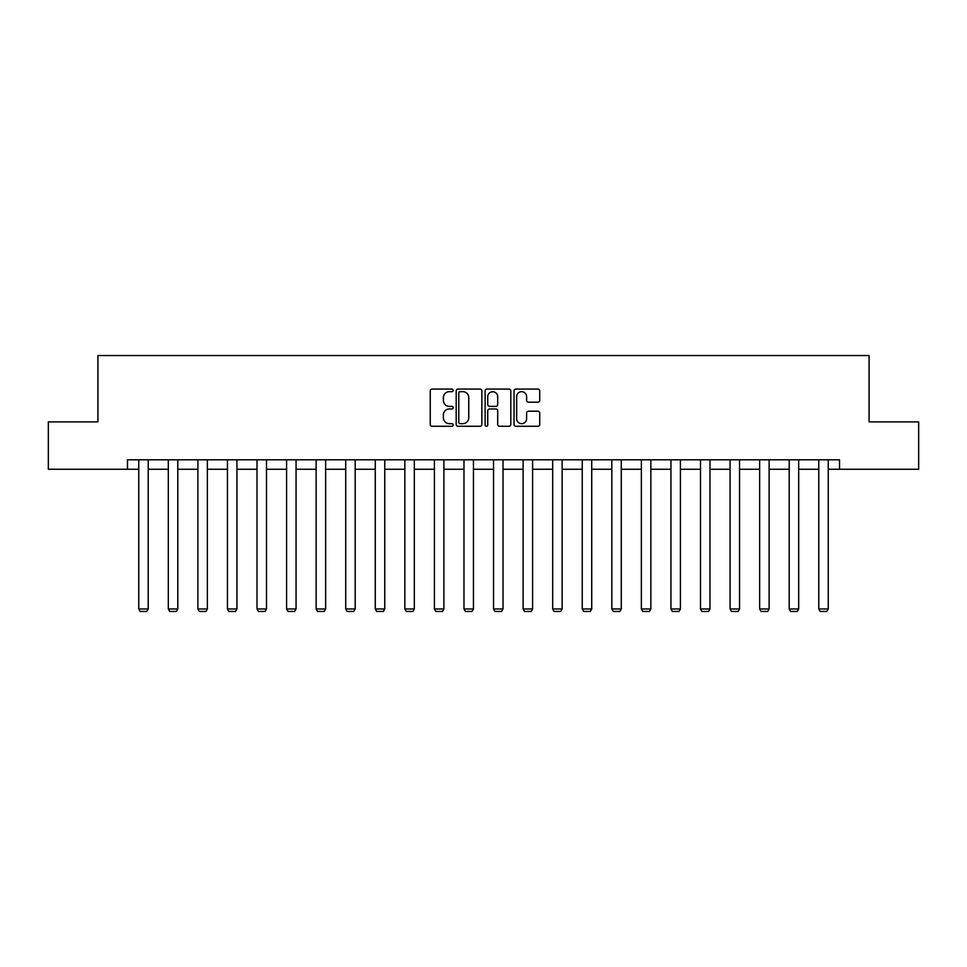 <?xml version="1.0" encoding="UTF-8"?>
<svg xmlns="http://www.w3.org/2000/svg" width="967" height="967" viewBox="0 0 967 967"><rect width="100%" height="100%" fill="white"/><g stroke="black" fill="none" stroke-linecap="round" stroke-linejoin="round"><path stroke-width="1.45" d="M453.172 390.366A1.305 1.305 0 0 0 451.879 389.072L432.104 389.072A1.861 1.861 0 0 0 430.242 390.934L430.242 424.416A1.861 1.861 0 0 0 432.104 426.278L451.879 426.278A1.305 1.305 0 0 0 453.172 424.972A1.305 1.305 0 0 0 451.879 423.667L449.317 423.667A5.947 5.947 0 0 1 443.37 417.72L443.37 414.928A5.947 5.947 0 0 1 449.317 408.968L451.879 408.968A1.305 1.305 0 0 0 453.172 407.675A1.305 1.305 0 0 0 451.879 406.37L449.317 406.37A5.947 5.947 0 0 1 443.37 400.411L443.37 397.63A5.947 5.947 0 0 1 449.317 391.671L451.879 391.671A1.305 1.305 0 0 0 453.172 390.366M537.87 402.187A1.861 1.861 0 0 0 539.731 400.326L539.731 390.934A1.861 1.861 0 0 0 537.87 389.072L515.919 389.072A1.861 1.861 0 0 0 514.057 390.934L514.057 424.416A1.861 1.861 0 0 0 515.919 426.278L537.87 426.278A1.861 1.861 0 0 0 539.731 424.416L539.731 413.066A1.861 1.861 0 0 0 537.87 411.205L528.478 411.205A1.861 1.861 0 0 0 526.616 413.066L526.616 418.699A4.98 4.98 0 0 1 521.636 423.667A4.98 4.98 0 0 1 516.656 418.699L516.656 396.651A4.98 4.98 0 0 1 521.636 391.671A4.98 4.98 0 0 1 526.616 396.651L526.616 400.326A1.861 1.861 0 0 0 528.478 402.187L537.87 402.187M127.475 469.261L48.35 469.261L48.35 421.89L97.909 421.89L97.909 355.554L869.091 355.554L869.091 421.89L918.65 421.89L918.65 469.261L839.525 469.261L839.525 459.796L127.475 459.796L127.475 469.261L138.752 469.261M481.868 390.934A1.861 1.861 0 0 0 480.007 389.072L458.056 389.072A1.861 1.861 0 0 0 456.194 390.934L456.194 424.416A1.861 1.861 0 0 0 458.056 426.278L480.007 426.278A1.861 1.861 0 0 0 481.868 424.416L481.868 390.934M486.993 389.072L508.944 389.072A1.861 1.861 0 0 1 510.806 390.934L510.806 424.416A1.861 1.861 0 0 1 508.944 426.278L499.54 426.278A1.861 1.861 0 0 1 497.691 424.416L497.691 410.83A1.861 1.861 0 0 0 495.829 408.968L489.592 408.968A1.861 1.861 0 0 0 487.731 410.83L487.731 424.972A1.305 1.305 0 0 1 486.425 426.278A1.305 1.305 0 0 1 485.132 424.972L485.132 390.934A1.861 1.861 0 0 1 486.993 389.072M148.229 469.261L168.318 469.261M177.795 469.261L197.884 469.261M207.361 469.261L227.45 469.261M236.927 469.261L257.017 469.261M266.493 469.261L286.583 469.261M296.059 469.261L316.149 469.261M325.625 469.261L345.715 469.261M355.191 469.261L375.281 469.261M384.757 469.261L404.847 469.261M414.323 469.261L434.413 469.261M443.889 469.261L463.979 469.261M473.455 469.261L493.545 469.261M503.021 469.261L523.111 469.261M532.587 469.261L552.677 469.261M562.153 469.261L582.243 469.261M591.719 469.261L611.809 469.261M621.285 469.261L641.375 469.261M650.851 469.261L670.941 469.261M680.417 469.261L700.507 469.261M709.983 469.261L730.073 469.261M739.55 469.261L759.639 469.261M769.116 469.261L789.205 469.261M798.682 469.261L818.771 469.261M828.248 469.261L839.525 469.261M460.111 391.671A1.305 1.305 0 0 0 458.805 392.977L458.805 422.361A1.305 1.305 0 0 0 460.111 423.667L462.806 423.667A5.947 5.947 0 0 0 468.753 417.72L468.753 397.63A5.947 5.947 0 0 0 462.806 391.671L460.111 391.671M497.691 396.736A4.98 4.98 0 0 0 492.711 391.768A4.98 4.98 0 0 0 487.731 396.736L487.731 404.508A1.861 1.861 0 0 0 489.592 406.37L495.829 406.37A1.861 1.861 0 0 0 497.691 404.508L497.691 396.736M148.229 459.796L148.229 608.98L138.752 608.98L138.752 459.796M148.229 608.98L146.803 611.446L140.179 611.446L138.752 608.98M177.795 459.796L177.795 608.98L168.318 608.98L168.318 459.796M177.795 608.98L176.369 611.446L169.745 611.446L168.318 608.98M207.361 459.796L207.361 608.98L197.884 608.98L197.884 459.796M207.361 608.98L205.935 611.446L199.311 611.446L197.884 608.98M236.927 459.796L236.927 608.98L227.45 608.98L227.45 459.796M236.927 608.98L235.501 611.446L228.877 611.446L227.45 608.98M266.493 459.796L266.493 608.98L257.017 608.98L257.017 459.796M266.493 608.98L265.067 611.446L258.443 611.446L257.017 608.98M296.059 459.796L296.059 608.98L286.583 608.98L286.583 459.796M296.059 608.98L294.633 611.446L288.009 611.446L286.583 608.98M325.625 459.796L325.625 608.98L316.149 608.98L316.149 459.796M325.625 608.98L324.199 611.446L317.575 611.446L316.149 608.98M355.191 459.796L355.191 608.98L345.715 608.98L345.715 459.796M355.191 608.98L353.765 611.446L347.141 611.446L345.715 608.98M384.757 459.796L384.757 608.98L375.281 608.98L375.281 459.796M384.757 608.98L383.331 611.446L376.707 611.446L375.281 608.98M414.323 459.796L414.323 608.98L404.847 608.98L404.847 459.796M414.323 608.98L412.897 611.446L406.273 611.446L404.847 608.98M443.889 459.796L443.889 608.98L434.413 608.98L434.413 459.796M443.889 608.98L442.463 611.446L435.839 611.446L434.413 608.98M473.455 459.796L473.455 608.98L463.979 608.98L463.979 459.796M473.455 608.98L472.029 611.446L465.405 611.446L463.979 608.98M503.021 459.796L503.021 608.98L493.545 608.98L493.545 459.796M503.021 608.98L501.595 611.446L494.971 611.446L493.545 608.98M532.587 459.796L532.587 608.98L523.111 608.98L523.111 459.796M532.587 608.98L531.161 611.446L524.537 611.446L523.111 608.98M562.153 459.796L562.153 608.98L552.677 608.98L552.677 459.796M562.153 608.98L560.727 611.446L554.103 611.446L552.677 608.98M591.719 459.796L591.719 608.98L582.243 608.98L582.243 459.796M591.719 608.98L590.293 611.446L583.669 611.446L582.243 608.98M621.285 459.796L621.285 608.98L611.809 608.98L611.809 459.796M621.285 608.98L619.859 611.446L613.235 611.446L611.809 608.98M650.851 459.796L650.851 608.98L641.375 608.98L641.375 459.796M650.851 608.98L649.425 611.446L642.801 611.446L641.375 608.98M680.417 459.796L680.417 608.98L670.941 608.98L670.941 459.796M680.417 608.98L678.991 611.446L672.367 611.446L670.941 608.98M709.983 459.796L709.983 608.98L700.507 608.98L700.507 459.796M709.983 608.98L708.557 611.446L701.933 611.446L700.507 608.98M739.55 459.796L739.55 608.98L730.073 608.98L730.073 459.796M739.55 608.98L738.123 611.446L731.499 611.446L730.073 608.98M769.116 459.796L769.116 608.98L759.639 608.98L759.639 459.796M769.116 608.98L767.689 611.446L761.065 611.446L759.639 608.98M798.682 459.796L798.682 608.98L789.205 608.98L789.205 459.796M798.682 608.98L797.255 611.446L790.631 611.446L789.205 608.98M828.248 459.796L828.248 608.98L818.771 608.98L818.771 459.796M828.248 608.98L826.821 611.446L820.197 611.446L818.771 608.98"/></g></svg>
